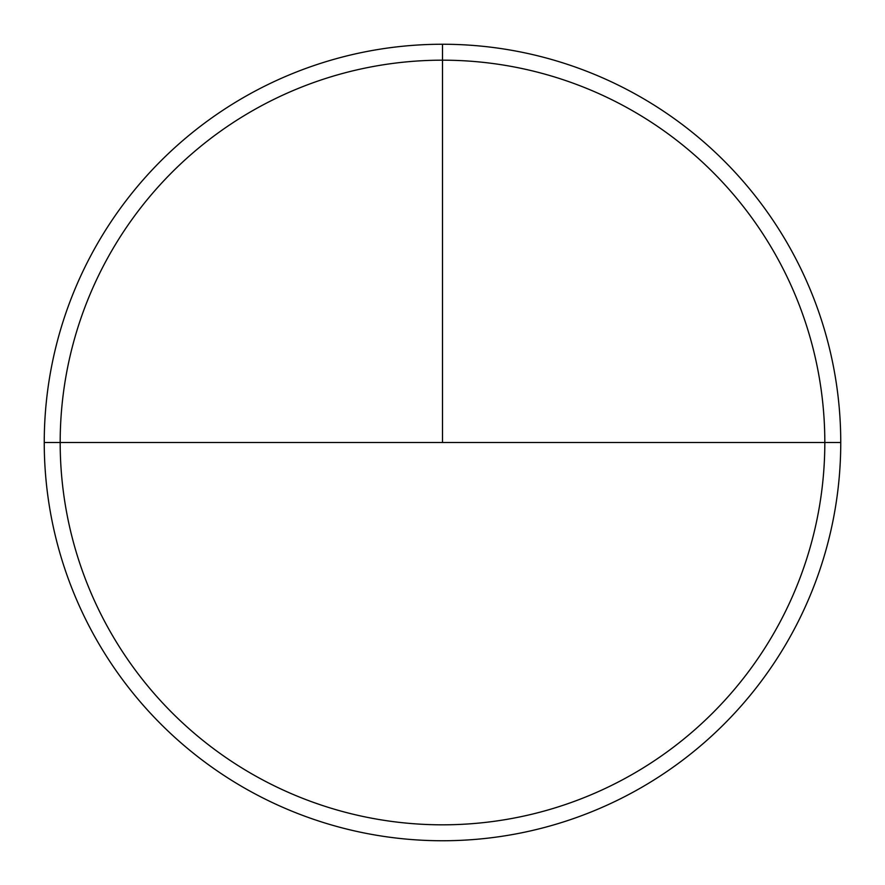 <?xml version="1.0" encoding="UTF-8"?>
<svg xmlns="http://www.w3.org/2000/svg" width="885" height="885" viewBox="0 0 885 885"><rect width="100%" height="100%" fill="white"/><g stroke="black" fill="none" stroke-linecap="round" stroke-linejoin="round"><path stroke-width="1.33" d="M442.5 824.82A382.32 382.32 0 0 1 60.18 442.5A382.32 382.32 0 0 1 442.5 60.18A382.32 382.32 0 0 1 824.82 442.5A382.32 382.32 0 0 1 442.5 824.82M442.5 840.75A398.25 398.25 0 0 1 44.25 442.5A398.25 398.25 0 0 1 442.5 44.25A398.25 398.25 0 0 1 840.75 442.5A398.25 398.25 0 0 1 442.5 840.75M824.82 442.5L44.25 442.5A398.25 398.25 0 0 1 442.5 44.25A398.25 398.25 0 0 1 840.75 442.5L824.82 442.5A382.32 382.32 0 0 0 442.5 60.18A382.32 382.32 0 0 0 60.18 442.5L44.25 442.5M442.5 44.25L442.5 442.5L442.5 44.25M442.5 442.5L60.18 442.5"/></g></svg>
